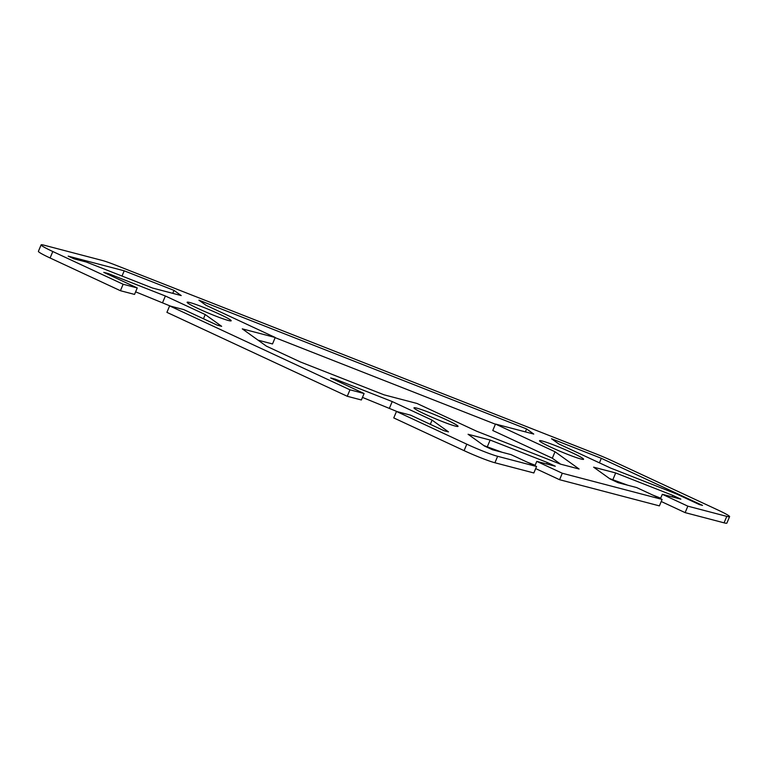 <?xml version="1.0" encoding="UTF-8"?>
<svg xmlns="http://www.w3.org/2000/svg" width="768" height="768" viewBox="0 0 768 768"><rect width="100%" height="100%" fill="white"/><g stroke="black" fill="none" stroke-linecap="round" stroke-linejoin="round"><path stroke-width="1.15" d="M425.328 414.298A23.894 1.747 -157.2 0 1 413.981 407.837A23.894 1.747 -157.2 0 1 446.678 419.894A23.894 1.747 -157.2 0 1 458.035 426.355A23.894 1.747 -157.2 0 1 425.328 414.298M550.886 447.216A23.894 1.747 -157.2 0 1 539.53 440.746A23.894 1.747 -157.2 0 1 572.227 452.803A23.894 1.747 -157.2 0 1 583.584 459.274A23.894 1.747 -157.2 0 1 550.886 447.216M198.49 308.736A23.894 1.747 -157.2 0 1 187.133 302.266A23.894 1.747 -157.2 0 1 219.83 314.323A23.894 1.747 -157.2 0 1 231.187 320.784A23.894 1.747 -157.2 0 1 198.49 308.736M41.117 244.877L38.4 251.338A24.595 1.805 22.8 0 0 50.093 257.99L120.413 290.717L123.13 284.256L52.81 251.53A24.595 1.805 -157.2 0 1 41.117 244.877A24.595 1.805 -157.2 0 1 43.939 245.165L102.173 260.429A24.595 1.805 -157.2 0 1 115.747 265.171L595.459 453.677A24.595 1.805 -157.2 0 1 612.71 461.059L717.907 510.01A24.595 1.805 -157.2 0 1 729.6 516.662A24.595 1.805 -157.2 0 1 726.778 516.374L687.85 506.17L685.133 512.63L724.061 522.835A24.595 1.805 22.8 0 0 726.883 523.123L729.6 516.662M685.133 512.63L661.238 501.504M660.701 498.173L652.598 494.995M627.734 485.222L609.389 478.483M559.584 479.712L659.395 505.882L662.112 499.421L562.301 473.251L559.584 479.712L535.68 468.595M535.142 465.264L527.04 462.077M502.176 452.304L483.84 445.565M494.918 462.758L533.846 472.963L536.563 466.502L497.635 456.298A24.595 1.805 -157.2 0 1 466.8 444.182L396.48 411.456L393.763 417.917L464.083 450.643A24.595 1.805 22.8 0 0 494.918 462.758L497.635 456.298M397.382 411.696L362.467 397.402M349.978 389.818L364.099 393.523L361.382 399.984L347.261 396.278L349.978 389.818L169.632 305.894L166.915 312.355L347.261 396.278M170.534 306.134L135.619 291.84M123.13 284.256L137.251 287.952L134.534 294.413L120.413 290.717M275.232 337.498L206.083 305.309L198.922 300.182L526.608 428.947L533.76 434.074L495.485 424.042L555.034 451.757L579.091 469.008L560.256 464.074L476.563 431.184L417.014 403.469L384.058 394.829L300.355 361.949L266.333 346.109L242.275 328.858L275.232 337.498L272.515 343.958L258.038 340.157M560.611 464.17L552.317 458.218L492.768 430.502L495.485 424.042M495.408 424.214L275.155 337.67M137.251 287.952L103.795 272.381L108.23 273.542L165.37 295.997L205.229 314.554L221.654 326.333L217.219 325.162L183.754 309.6L169.632 305.894M364.099 393.523L330.643 377.952L335.078 379.114L392.218 401.568L432.077 420.115L448.502 431.894L444.067 430.733L410.602 415.162L396.48 411.456M536.563 466.502L511.037 454.627L492.518 449.77L484.502 446.045L468.077 434.266L490.138 440.045L547.277 462.499L555.293 466.234L536.774 461.376L562.301 473.251M662.112 499.421L636.595 487.546L618.077 482.688L610.051 478.954L593.626 467.174L615.686 472.963L672.835 495.418L680.851 499.142L662.333 494.294L687.85 506.17M86.381 262.051L73.872 258.778L68.198 256.138L124.205 270.816L174.01 290.39L181.219 295.565L152.448 288.019L86.381 262.051M558.73 443.914L551.52 438.739L601.325 458.314L702.518 505.402L699.379 504.576L676.781 494.064L610.704 468.096L558.73 443.914M174.01 290.39L172.762 293.347M124.205 270.816L122.006 276.058M601.325 458.314L599.424 462.845M525.37 431.875L526.608 428.947M555.034 451.757L552.317 458.218M108.23 273.542L107.914 274.301M205.229 314.554L203.462 318.768M165.37 295.997L162.653 302.467M335.078 379.114L334.762 379.872M432.077 420.115L430.31 424.33M392.218 401.568L389.501 408.029M662.333 494.294L660.49 498.662M672.835 495.418L672.211 496.877M615.686 472.963L612.97 479.424M536.774 461.376L534.941 465.754M547.277 462.499L546.662 463.968M490.138 440.045L487.421 446.506M50.093 257.99L52.81 251.53M726.778 516.374L724.061 522.835M466.8 444.182L464.083 450.643"/></g></svg>
